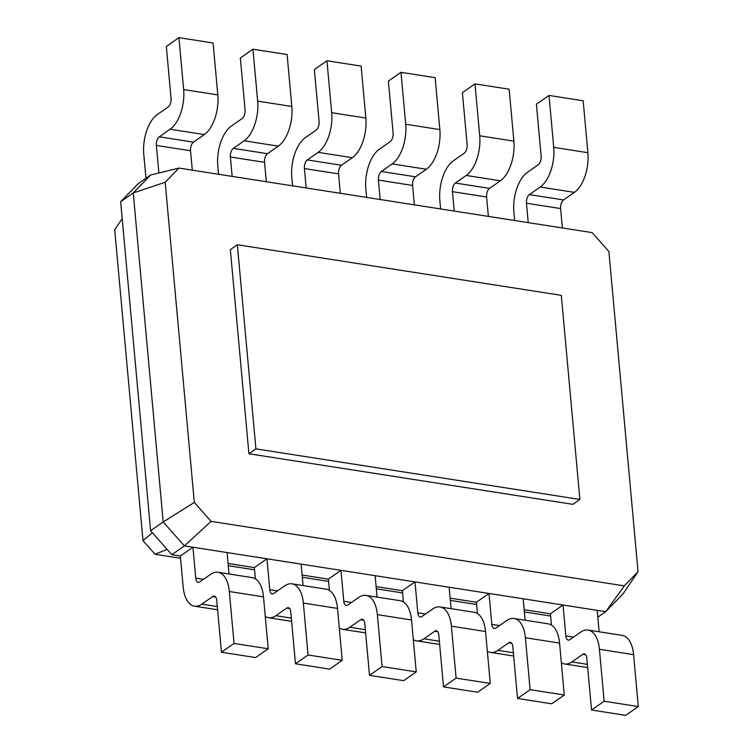 <?xml version="1.0" encoding="UTF-8"?>
<svg xmlns="http://www.w3.org/2000/svg" width="753" height="753" viewBox="0 0 753 753"><rect width="100%" height="100%" fill="white"/><g stroke="black" fill="none" stroke-linecap="round" stroke-linejoin="round"><path stroke-width="1.13" d="M165.189 182.254L194.321 502.43L163.185 521.933L184.391 545.897L605.732 611.69L623.126 593.75L638.045 571.715L608.904 251.54L592.15 232.611L178.932 168.088L165.189 182.254L133.243 192.947L163.185 521.933L150.6 530.724L171.806 554.688L180.344 556.025L192.937 547.233L195.752 578.144A6.702 3.426 -81.1 0 0 198.208 582.323A6.702 3.426 -81.1 0 0 199.809 581.881L210.652 574.313A30.845 15.775 98.9 0 1 217.994 572.271A30.845 15.775 98.9 0 1 229.326 591.51L234.051 643.439L221.457 652.23L216.732 600.301A6.702 3.426 -81.1 0 0 214.276 596.122A6.702 3.426 -81.1 0 0 212.675 596.564L201.832 604.132A30.845 15.775 98.9 0 1 194.49 606.174A30.845 15.775 98.9 0 1 183.158 586.935L180.344 556.025M194.321 502.43L211.075 521.368L624.303 585.89L638.045 571.715M230.343 249.638L248.914 453.748L572.892 504.341L579.885 499.455L561.305 295.345L237.336 244.753L230.343 249.638M211.075 521.368L184.391 545.897L171.806 554.688M178.932 168.088L150.638 175.007L133.243 192.947L120.659 201.738L150.6 530.724M624.303 585.89L605.732 611.69L597.816 617.215M237.336 244.753L255.916 448.863L248.914 453.748M255.916 448.863L579.885 499.455M150.638 175.007L138.053 183.798L120.659 201.738M562.387 227.961L560.618 208.562A6.702 3.426 98.9 0 1 563.555 199.931L574.398 192.363A30.845 15.775 -81.1 0 0 587.895 152.699L583.17 100.77L549.012 95.433L536.418 104.225L541.143 156.153A6.702 3.426 98.9 0 1 538.207 164.775L527.373 172.343A30.845 15.775 -81.1 0 0 513.866 212.017L514.647 220.507M528.23 222.624L526.46 203.225A6.702 3.426 98.9 0 1 529.397 194.603L540.23 187.026A30.845 15.775 -81.1 0 0 553.737 147.362L549.012 95.433M488.368 216.403L486.607 197.004A6.702 3.426 98.9 0 1 489.535 188.372L500.378 180.805A30.845 15.775 -81.1 0 0 513.875 141.14L509.15 89.212L474.992 83.884L462.398 92.675L467.124 144.595A6.702 3.426 98.9 0 1 464.196 153.217L453.353 160.784A30.845 15.775 -81.1 0 0 439.856 200.458L440.627 208.948M454.21 211.066L452.44 191.667A6.702 3.426 98.9 0 1 455.377 183.045L466.22 175.468A30.845 15.775 -81.1 0 0 479.717 135.804L474.992 83.884M414.348 204.844L412.588 185.445A6.702 3.426 98.9 0 1 415.524 176.823L426.358 169.246A30.845 15.775 -81.1 0 0 439.856 129.582L435.13 77.653L400.973 72.326L388.379 81.117L393.104 133.036A6.702 3.426 98.9 0 1 390.176 141.658L379.333 149.235A30.845 15.775 -81.1 0 0 365.836 188.899L366.607 197.39M380.19 199.507L378.42 180.108A6.702 3.426 98.9 0 1 381.357 171.486L392.2 163.919A30.845 15.775 -81.1 0 0 405.698 124.245L400.973 72.326M340.337 193.286L338.568 173.887A6.702 3.426 98.9 0 1 341.504 165.265L352.348 157.688A30.845 15.775 -81.1 0 0 365.845 118.023L361.12 66.104L326.953 60.767L314.368 69.558L319.093 121.478A6.702 3.426 98.9 0 1 316.156 130.1L305.313 137.677A30.845 15.775 -81.1 0 0 291.816 177.341L292.588 185.831M306.17 187.958L304.41 168.55A6.702 3.426 98.9 0 1 307.337 159.928L318.18 152.36A30.845 15.775 -81.1 0 0 331.678 112.686L326.953 60.767M266.317 181.727L264.548 162.328A6.702 3.426 98.9 0 1 267.484 153.706L278.328 146.138A30.845 15.775 -81.1 0 0 291.825 106.465L287.1 54.545L252.933 49.209L240.348 58L245.073 109.919A6.702 3.426 98.9 0 1 242.137 118.55L231.293 126.118A30.845 15.775 -81.1 0 0 217.796 165.782L218.568 174.272M232.15 176.4L230.39 156.991A6.702 3.426 98.9 0 1 233.326 148.369L244.16 140.802A30.845 15.775 -81.1 0 0 257.658 101.128L252.933 49.209M192.297 170.169L190.528 150.769A6.702 3.426 98.9 0 1 193.465 142.148L204.308 134.58A30.845 15.775 -81.1 0 0 217.805 94.906L213.08 42.987L178.922 37.65L166.328 46.441L171.053 98.37A6.702 3.426 98.9 0 1 168.117 106.992L157.283 114.56A30.845 15.775 -81.1 0 0 143.776 154.224L145.969 178.273M158.874 172.992L156.37 145.433A6.702 3.426 98.9 0 1 159.307 136.811L170.14 129.243A30.845 15.775 -81.1 0 0 183.647 89.579L178.922 37.65M227.095 552.57L229.044 573.993M292.013 583.829A30.845 15.775 98.9 0 1 303.346 603.068L337.504 608.405A30.845 15.775 98.9 0 0 326.171 589.157L292.013 583.829A30.845 15.775 98.9 0 0 284.672 585.872L273.828 593.439A6.702 3.426 -81.1 0 1 272.228 593.882A6.702 3.426 -81.1 0 1 269.762 589.703L266.957 558.792L254.363 567.583L228.093 563.479M301.115 564.129L303.064 585.552M366.033 595.388A30.845 15.775 98.9 0 1 377.357 614.627L411.524 619.964A30.845 15.775 98.9 0 0 400.191 600.715L366.033 595.388A30.845 15.775 98.9 0 0 358.682 597.421L347.848 604.998A6.702 3.426 -81.1 0 1 346.248 605.44A6.702 3.426 -81.1 0 1 343.782 601.252L340.968 570.35L328.383 579.142L302.113 575.038M375.135 575.678L377.084 597.11M440.053 606.946A30.845 15.775 98.9 0 1 451.376 626.185L485.544 631.522A30.845 15.775 98.9 0 0 474.211 612.274L440.053 606.946A30.845 15.775 98.9 0 0 432.702 608.979L421.859 616.556A6.702 3.426 -81.1 0 1 420.268 616.999A6.702 3.426 -81.1 0 1 417.802 612.81L414.988 581.909L402.403 590.7L376.124 586.596M449.155 587.236L451.103 608.669M514.064 618.495A30.845 15.775 98.9 0 1 525.396 637.744L559.554 643.081A30.845 15.775 98.9 0 0 548.231 623.832L514.064 618.495A30.845 15.775 98.9 0 0 506.722 620.538L495.879 628.115A6.702 3.426 -81.1 0 1 494.279 628.557A6.702 3.426 -81.1 0 1 491.822 624.369L489.008 593.468L476.414 602.249L450.143 598.155M523.166 598.795L525.123 620.227M588.084 630.054A30.845 15.775 98.9 0 1 599.416 649.302L633.574 654.63A30.845 15.775 98.9 0 0 622.251 635.391L588.084 630.054A30.845 15.775 98.9 0 0 580.742 632.096L569.899 639.664A6.702 3.426 -81.1 0 1 568.299 640.116A6.702 3.426 -81.1 0 1 565.842 635.927L563.028 605.017L550.434 613.808L524.163 609.714M597.185 610.354L599.134 631.786M122.202 218.671L114.701 229.74L142.995 540.645L155.052 554.274L180.551 558.255M152.388 532.738L142.995 540.645M167.11 549.379L155.052 554.274M228.291 565.71L254.57 569.814M302.311 577.269L328.581 581.372M376.331 588.827L402.601 592.931M450.35 600.386L476.621 604.49M524.37 611.944L550.641 616.048M217.994 572.271L252.161 577.607A30.845 15.775 98.9 0 1 263.484 596.847L268.209 648.775L255.625 657.567L221.457 652.23M303.346 603.068L308.071 654.997L295.477 663.788L290.752 611.86A6.702 3.426 -81.1 0 0 288.286 607.68A6.702 3.426 -81.1 0 0 286.695 608.123L275.852 615.69A30.845 15.775 98.9 0 1 268.501 617.733A30.845 15.775 98.9 0 1 265.272 616.5M255.389 578.831L254.363 567.583M337.504 608.405L342.229 660.325L329.635 669.116L295.477 663.788M377.357 614.627L382.082 666.556L369.497 675.347L364.772 623.418A6.702 3.426 -81.1 0 0 362.306 619.239A6.702 3.426 -81.1 0 0 360.706 619.681L349.872 627.249A30.845 15.775 98.9 0 1 342.521 629.292A30.845 15.775 98.9 0 1 339.292 628.058M329.409 590.39L328.383 579.142M411.524 619.964L416.249 671.883L403.655 680.674L369.497 675.347M451.376 626.185L456.102 678.114L443.517 686.896L438.792 634.977A6.702 3.426 -81.1 0 0 436.326 630.788A6.702 3.426 -81.1 0 0 434.726 631.24L423.892 638.808A30.845 15.775 98.9 0 1 416.541 640.85A30.845 15.775 98.9 0 1 413.312 639.617M403.42 601.948L402.403 590.7M485.544 631.522L490.269 683.442L477.675 692.233L443.517 686.896M525.396 637.744L530.121 689.663L517.527 698.455L512.802 646.535A6.702 3.426 -81.1 0 0 510.346 642.347A6.702 3.426 -81.1 0 0 508.746 642.798L497.902 650.366A30.845 15.775 98.9 0 1 490.561 652.409A30.845 15.775 98.9 0 1 487.332 651.176M477.44 613.507L476.414 602.249M559.554 643.081L564.279 695L551.695 703.791L517.527 698.455M599.416 649.302L604.141 701.222L591.547 710.013L586.822 658.094A6.702 3.426 -81.1 0 0 584.366 653.905A6.702 3.426 -81.1 0 0 582.766 654.348L571.922 661.925A30.845 15.775 98.9 0 1 564.581 663.967A30.845 15.775 98.9 0 1 561.343 662.734M551.46 625.065L550.434 613.808M633.574 654.63L638.299 706.559L625.715 715.35L591.547 710.013M234.051 643.439L268.209 648.775M308.071 654.997L342.229 660.325M382.082 666.556L416.249 671.883M456.102 678.114L490.269 683.442M530.121 689.663L564.279 695M604.141 701.222L638.299 706.559M560.618 208.562L526.46 203.225M486.607 197.004L452.44 191.667M412.588 185.445L378.42 180.108M338.568 173.887L304.41 168.55M264.548 162.328L230.39 156.991M190.528 150.769L156.37 145.433M195.752 578.144L203.442 579.339M269.762 589.703L277.462 590.898M343.782 601.252L351.482 602.456M417.802 612.81L425.501 614.015M491.822 624.369L499.512 625.574M565.842 635.927L573.532 637.132M563.555 199.931L529.397 194.603M489.535 188.372L455.377 183.045M415.524 176.823L381.357 171.486M341.504 165.265L307.337 159.928M267.484 153.706L233.326 148.369M193.465 142.148L159.307 136.811M201.832 604.132L217.306 606.551M587.895 152.699L553.737 147.362M574.398 192.363L540.23 187.026M513.875 141.14L479.717 135.804M500.378 180.805L466.22 175.468M439.856 129.582L405.698 124.245M426.358 169.246L392.2 163.919M365.845 118.023L331.678 112.686M352.348 157.688L318.18 152.36M291.825 106.465L257.658 101.128M278.328 146.138L244.16 140.802M217.805 94.906L183.647 89.579M204.308 134.58L170.14 129.243M212.675 596.564L215.659 597.025M229.326 591.51L263.484 596.847M275.852 615.69L291.317 618.109M286.695 608.123L289.679 608.584M349.872 627.249L365.337 629.668M360.706 619.681L363.69 620.143M423.892 638.808L439.357 641.217M434.726 631.24L437.709 631.701M497.902 650.366L513.377 652.776M508.746 642.798L511.729 643.26M571.922 661.925L587.396 664.334M582.766 654.348L585.749 654.818M217.598 609.779L194.49 606.174M291.618 621.338L268.501 617.733M365.629 632.896L342.521 629.292M439.648 644.455L416.541 640.85M513.668 656.014L490.561 652.409M587.688 667.572L564.581 663.967"/></g></svg>
